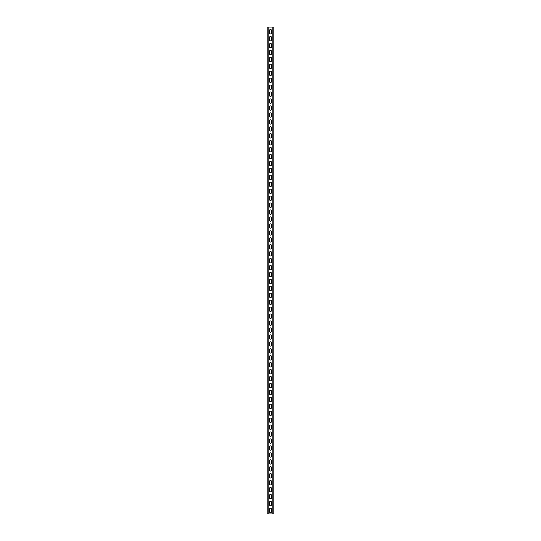 <?xml version="1.0" encoding="UTF-8"?>
<svg xmlns="http://www.w3.org/2000/svg" width="541" height="541" viewBox="0 0 541 541"><rect width="100%" height="100%" fill="white"/><g stroke="black" fill="none" stroke-linecap="round" stroke-linejoin="round"><path stroke-width="0.81" d="M267.335 27.05L273.793 27.05L273.793 513.95L267.207 513.95L267.207 27.05M271.596 509.385L271.596 511.576A1.096 1.096 0 0 1 270.5 512.672A1.096 1.096 0 0 1 269.404 511.576L269.404 509.385A1.096 1.096 0 0 1 270.5 508.29A1.096 1.096 0 0 1 271.596 509.385A1.096 1.096 0 0 0 270.5 508.29A1.096 1.096 0 0 0 269.404 509.385M271.596 502.447L271.596 504.638A1.096 1.096 0 0 1 270.5 505.734A1.096 1.096 0 0 1 269.404 504.638L269.404 502.447A1.096 1.096 0 0 1 270.5 501.351A1.096 1.096 0 0 1 271.596 502.447A1.096 1.096 0 0 0 270.5 501.351A1.096 1.096 0 0 0 269.404 502.447M271.596 495.509L271.596 497.7A1.096 1.096 0 0 1 270.5 498.795A1.096 1.096 0 0 1 269.404 497.7L269.404 495.509A1.096 1.096 0 0 1 270.5 494.413A1.096 1.096 0 0 1 271.596 495.509A1.096 1.096 0 0 0 270.5 494.413A1.096 1.096 0 0 0 269.404 495.509M271.596 488.57L271.596 490.761A1.096 1.096 0 0 1 270.5 491.857A1.096 1.096 0 0 1 269.404 490.761L269.404 488.57A1.096 1.096 0 0 1 270.5 487.475A1.096 1.096 0 0 1 271.596 488.57A1.096 1.096 0 0 0 270.5 487.475A1.096 1.096 0 0 0 269.404 488.57M271.596 481.632L271.596 483.823A1.096 1.096 0 0 1 270.5 484.919A1.096 1.096 0 0 1 269.404 483.823L269.404 481.632A1.096 1.096 0 0 1 270.5 480.536A1.096 1.096 0 0 1 271.596 481.632A1.096 1.096 0 0 0 270.5 480.536A1.096 1.096 0 0 0 269.404 481.632M271.596 474.694L271.596 476.885A1.096 1.096 0 0 1 270.5 477.98A1.096 1.096 0 0 1 269.404 476.885L269.404 474.694A1.096 1.096 0 0 1 270.5 473.598A1.096 1.096 0 0 1 271.596 474.694A1.096 1.096 0 0 0 270.5 473.598A1.096 1.096 0 0 0 269.404 474.694M271.596 467.755L271.596 469.946A1.096 1.096 0 0 1 270.5 471.042A1.096 1.096 0 0 1 269.404 469.946L269.404 467.755A1.096 1.096 0 0 1 270.5 466.66A1.096 1.096 0 0 1 271.596 467.755A1.096 1.096 0 0 0 270.5 466.66A1.096 1.096 0 0 0 269.404 467.755M271.596 460.817L271.596 463.008A1.096 1.096 0 0 1 270.5 464.104A1.096 1.096 0 0 1 269.404 463.008L269.404 460.817A1.096 1.096 0 0 1 270.5 459.722A1.096 1.096 0 0 1 271.596 460.817A1.096 1.096 0 0 0 270.5 459.722A1.096 1.096 0 0 0 269.404 460.817M271.596 453.879L271.596 456.07A1.096 1.096 0 0 1 270.5 457.165A1.096 1.096 0 0 1 269.404 456.07L269.404 453.879A1.096 1.096 0 0 1 270.5 452.783A1.096 1.096 0 0 1 271.596 453.879A1.096 1.096 0 0 0 270.5 452.783A1.096 1.096 0 0 0 269.404 453.879M271.596 446.94L271.596 449.131A1.096 1.096 0 0 1 270.5 450.227A1.096 1.096 0 0 1 269.404 449.131L269.404 446.94A1.096 1.096 0 0 1 270.5 445.845A1.096 1.096 0 0 1 271.596 446.94A1.096 1.096 0 0 0 270.5 445.845A1.096 1.096 0 0 0 269.404 446.94M271.596 440.002L271.596 442.193A1.096 1.096 0 0 1 270.5 443.289A1.096 1.096 0 0 1 269.404 442.193L269.404 440.002A1.096 1.096 0 0 1 270.5 438.907A1.096 1.096 0 0 1 271.596 440.002A1.096 1.096 0 0 0 270.5 438.907A1.096 1.096 0 0 0 269.404 440.002M271.596 433.064L271.596 435.255A1.096 1.096 0 0 1 270.5 436.35A1.096 1.096 0 0 1 269.404 435.255L269.404 433.064A1.096 1.096 0 0 1 270.5 431.968A1.096 1.096 0 0 1 271.596 433.064A1.096 1.096 0 0 0 270.5 431.968A1.096 1.096 0 0 0 269.404 433.064M271.596 426.125L271.596 428.316A1.096 1.096 0 0 1 270.5 429.412A1.096 1.096 0 0 1 269.404 428.316L269.404 426.125A1.096 1.096 0 0 1 270.5 425.03A1.096 1.096 0 0 1 271.596 426.125A1.096 1.096 0 0 0 270.5 425.03A1.096 1.096 0 0 0 269.404 426.125M271.596 419.187L271.596 421.378A1.096 1.096 0 0 1 270.5 422.474A1.096 1.096 0 0 1 269.404 421.378L269.404 419.187A1.096 1.096 0 0 1 270.5 418.092A1.096 1.096 0 0 1 271.596 419.187A1.096 1.096 0 0 0 270.5 418.092A1.096 1.096 0 0 0 269.404 419.187M271.596 412.249L271.596 414.44A1.096 1.096 0 0 1 270.5 415.535A1.096 1.096 0 0 1 269.404 414.44L269.404 412.249A1.096 1.096 0 0 1 270.5 411.153A1.096 1.096 0 0 1 271.596 412.249A1.096 1.096 0 0 0 270.5 411.153A1.096 1.096 0 0 0 269.404 412.249M271.596 405.31L271.596 407.501A1.096 1.096 0 0 1 270.5 408.597A1.096 1.096 0 0 1 269.404 407.501L269.404 405.31A1.096 1.096 0 0 1 270.5 404.215A1.096 1.096 0 0 1 271.596 405.31A1.096 1.096 0 0 0 270.5 404.215A1.096 1.096 0 0 0 269.404 405.31M271.596 398.372L271.596 400.563A1.096 1.096 0 0 1 270.5 401.659A1.096 1.096 0 0 1 269.404 400.563L269.404 398.372A1.096 1.096 0 0 1 270.5 397.277A1.096 1.096 0 0 1 271.596 398.372A1.096 1.096 0 0 0 270.5 397.277A1.096 1.096 0 0 0 269.404 398.372M271.596 391.434L271.596 393.625A1.096 1.096 0 0 1 270.5 394.72A1.096 1.096 0 0 1 269.404 393.625L269.404 391.434A1.096 1.096 0 0 1 270.5 390.338A1.096 1.096 0 0 1 271.596 391.434A1.096 1.096 0 0 0 270.5 390.338A1.096 1.096 0 0 0 269.404 391.434M271.596 384.495L271.596 386.687A1.096 1.096 0 0 1 270.5 387.782A1.096 1.096 0 0 1 269.404 386.687L269.404 384.495A1.096 1.096 0 0 1 270.5 383.4A1.096 1.096 0 0 1 271.596 384.495A1.096 1.096 0 0 0 270.5 383.4A1.096 1.096 0 0 0 269.404 384.495M271.596 377.557L271.596 379.748A1.096 1.096 0 0 1 270.5 380.844A1.096 1.096 0 0 1 269.404 379.748L269.404 377.557A1.096 1.096 0 0 1 270.5 376.462A1.096 1.096 0 0 1 271.596 377.557A1.096 1.096 0 0 0 270.5 376.462A1.096 1.096 0 0 0 269.404 377.557M271.596 370.619L271.596 372.81A1.096 1.096 0 0 1 270.5 373.905A1.096 1.096 0 0 1 269.404 372.81L269.404 370.619A1.096 1.096 0 0 1 270.5 369.523A1.096 1.096 0 0 1 271.596 370.619A1.096 1.096 0 0 0 270.5 369.523A1.096 1.096 0 0 0 269.404 370.619M271.596 363.68L271.596 365.872A1.096 1.096 0 0 1 270.5 366.967A1.096 1.096 0 0 1 269.404 365.872L269.404 363.68A1.096 1.096 0 0 1 270.5 362.585A1.096 1.096 0 0 1 271.596 363.68A1.096 1.096 0 0 0 270.5 362.585A1.096 1.096 0 0 0 269.404 363.68M271.596 356.742L271.596 358.933A1.096 1.096 0 0 1 270.5 360.029A1.096 1.096 0 0 1 269.404 358.933L269.404 356.742A1.096 1.096 0 0 1 270.5 355.647A1.096 1.096 0 0 1 271.596 356.742A1.096 1.096 0 0 0 270.5 355.647A1.096 1.096 0 0 0 269.404 356.742M271.596 349.804L271.596 351.995A1.096 1.096 0 0 1 270.5 353.09A1.096 1.096 0 0 1 269.404 351.995L269.404 349.804A1.096 1.096 0 0 1 270.5 348.708A1.096 1.096 0 0 1 271.596 349.804A1.096 1.096 0 0 0 270.5 348.708A1.096 1.096 0 0 0 269.404 349.804M271.596 342.866L271.596 345.057A1.096 1.096 0 0 1 270.5 346.152A1.096 1.096 0 0 1 269.404 345.057L269.404 342.866A1.096 1.096 0 0 1 270.5 341.77A1.096 1.096 0 0 1 271.596 342.866A1.096 1.096 0 0 0 270.5 341.77A1.096 1.096 0 0 0 269.404 342.866M271.596 335.927L271.596 338.118A1.096 1.096 0 0 1 270.5 339.214A1.096 1.096 0 0 1 269.404 338.118L269.404 335.927A1.096 1.096 0 0 1 270.5 334.832A1.096 1.096 0 0 1 271.596 335.927A1.096 1.096 0 0 0 270.5 334.832A1.096 1.096 0 0 0 269.404 335.927M271.596 328.989L271.596 331.18A1.096 1.096 0 0 1 270.5 332.275A1.096 1.096 0 0 1 269.404 331.18L269.404 328.989A1.096 1.096 0 0 1 270.5 327.893A1.096 1.096 0 0 1 271.596 328.989A1.096 1.096 0 0 0 270.5 327.893A1.096 1.096 0 0 0 269.404 328.989M271.596 322.051L271.596 324.242A1.096 1.096 0 0 1 270.5 325.337A1.096 1.096 0 0 1 269.404 324.242L269.404 322.051A1.096 1.096 0 0 1 270.5 320.955A1.096 1.096 0 0 1 271.596 322.051A1.096 1.096 0 0 0 270.5 320.955A1.096 1.096 0 0 0 269.404 322.051M271.596 315.112L271.596 317.303A1.096 1.096 0 0 1 270.5 318.399A1.096 1.096 0 0 1 269.404 317.303L269.404 315.112A1.096 1.096 0 0 1 270.5 314.017A1.096 1.096 0 0 1 271.596 315.112A1.096 1.096 0 0 0 270.5 314.017A1.096 1.096 0 0 0 269.404 315.112M271.596 308.174L271.596 310.365A1.096 1.096 0 0 1 270.5 311.46A1.096 1.096 0 0 1 269.404 310.365L269.404 308.174A1.096 1.096 0 0 1 270.5 307.078A1.096 1.096 0 0 1 271.596 308.174A1.096 1.096 0 0 0 270.5 307.078A1.096 1.096 0 0 0 269.404 308.174M271.596 301.236L271.596 303.427A1.096 1.096 0 0 1 270.5 304.522A1.096 1.096 0 0 1 269.404 303.427L269.404 301.236A1.096 1.096 0 0 1 270.5 300.14A1.096 1.096 0 0 1 271.596 301.236A1.096 1.096 0 0 0 270.5 300.14A1.096 1.096 0 0 0 269.404 301.236M271.596 294.297L271.596 296.488A1.096 1.096 0 0 1 270.5 297.584A1.096 1.096 0 0 1 269.404 296.488L269.404 294.297A1.096 1.096 0 0 1 270.5 293.202A1.096 1.096 0 0 1 271.596 294.297A1.096 1.096 0 0 0 270.5 293.202A1.096 1.096 0 0 0 269.404 294.297M271.596 287.359L271.596 289.55A1.096 1.096 0 0 1 270.5 290.645A1.096 1.096 0 0 1 269.404 289.55L269.404 287.359A1.096 1.096 0 0 1 270.5 286.263A1.096 1.096 0 0 1 271.596 287.359A1.096 1.096 0 0 0 270.5 286.263A1.096 1.096 0 0 0 269.404 287.359M271.596 280.421L271.596 282.612A1.096 1.096 0 0 1 270.5 283.707A1.096 1.096 0 0 1 269.404 282.612L269.404 280.421A1.096 1.096 0 0 1 270.5 279.325A1.096 1.096 0 0 1 271.596 280.421A1.096 1.096 0 0 0 270.5 279.325A1.096 1.096 0 0 0 269.404 280.421M271.596 273.482L271.596 275.673A1.096 1.096 0 0 1 270.5 276.769A1.096 1.096 0 0 1 269.404 275.673L269.404 273.482A1.096 1.096 0 0 1 270.5 272.387A1.096 1.096 0 0 1 271.596 273.482A1.096 1.096 0 0 0 270.5 272.387A1.096 1.096 0 0 0 269.404 273.482M271.596 266.544L271.596 268.735A1.096 1.096 0 0 1 270.5 269.831A1.096 1.096 0 0 1 269.404 268.735L269.404 266.544A1.096 1.096 0 0 1 270.5 265.448A1.096 1.096 0 0 1 271.596 266.544A1.096 1.096 0 0 0 270.5 265.448A1.096 1.096 0 0 0 269.404 266.544M271.596 259.606L271.596 261.797A1.096 1.096 0 0 1 270.5 262.892A1.096 1.096 0 0 1 269.404 261.797L269.404 259.606A1.096 1.096 0 0 1 270.5 258.51A1.096 1.096 0 0 1 271.596 259.606A1.096 1.096 0 0 0 270.5 258.51A1.096 1.096 0 0 0 269.404 259.606M271.596 252.667L271.596 254.858A1.096 1.096 0 0 1 270.5 255.954A1.096 1.096 0 0 1 269.404 254.858L269.404 252.667A1.096 1.096 0 0 1 270.5 251.572A1.096 1.096 0 0 1 271.596 252.667A1.096 1.096 0 0 0 270.5 251.572A1.096 1.096 0 0 0 269.404 252.667M271.596 245.729L271.596 247.92A1.096 1.096 0 0 1 270.5 249.016A1.096 1.096 0 0 1 269.404 247.92L269.404 245.729A1.096 1.096 0 0 1 270.5 244.633A1.096 1.096 0 0 1 271.596 245.729A1.096 1.096 0 0 0 270.5 244.633A1.096 1.096 0 0 0 269.404 245.729M271.596 238.791L271.596 240.982A1.096 1.096 0 0 1 270.5 242.077A1.096 1.096 0 0 1 269.404 240.982L269.404 238.791A1.096 1.096 0 0 1 270.5 237.695A1.096 1.096 0 0 1 271.596 238.791A1.096 1.096 0 0 0 270.5 237.695A1.096 1.096 0 0 0 269.404 238.791M271.596 231.852L271.596 234.043A1.096 1.096 0 0 1 270.5 235.139A1.096 1.096 0 0 1 269.404 234.043L269.404 231.852A1.096 1.096 0 0 1 270.5 230.757A1.096 1.096 0 0 1 271.596 231.852A1.096 1.096 0 0 0 270.5 230.757A1.096 1.096 0 0 0 269.404 231.852M271.596 224.914L271.596 227.105A1.096 1.096 0 0 1 270.5 228.201A1.096 1.096 0 0 1 269.404 227.105L269.404 224.914A1.096 1.096 0 0 1 270.5 223.818A1.096 1.096 0 0 1 271.596 224.914A1.096 1.096 0 0 0 270.5 223.818A1.096 1.096 0 0 0 269.404 224.914M271.596 217.976L271.596 220.167A1.096 1.096 0 0 1 270.5 221.262A1.096 1.096 0 0 1 269.404 220.167L269.404 217.976A1.096 1.096 0 0 1 270.5 216.88A1.096 1.096 0 0 1 271.596 217.976A1.096 1.096 0 0 0 270.5 216.88A1.096 1.096 0 0 0 269.404 217.976M271.596 211.037L271.596 213.228A1.096 1.096 0 0 1 270.5 214.324A1.096 1.096 0 0 1 269.404 213.228L269.404 211.037A1.096 1.096 0 0 1 270.5 209.942A1.096 1.096 0 0 1 271.596 211.037A1.096 1.096 0 0 0 270.5 209.942A1.096 1.096 0 0 0 269.404 211.037M271.596 204.099L271.596 206.29A1.096 1.096 0 0 1 270.5 207.386A1.096 1.096 0 0 1 269.404 206.29L269.404 204.099A1.096 1.096 0 0 1 270.5 203.003A1.096 1.096 0 0 1 271.596 204.099A1.096 1.096 0 0 0 270.5 203.003A1.096 1.096 0 0 0 269.404 204.099M271.596 197.161L271.596 199.352A1.096 1.096 0 0 1 270.5 200.447A1.096 1.096 0 0 1 269.404 199.352L269.404 197.161A1.096 1.096 0 0 1 270.5 196.065A1.096 1.096 0 0 1 271.596 197.161A1.096 1.096 0 0 0 270.5 196.065A1.096 1.096 0 0 0 269.404 197.161M271.596 190.222L271.596 192.413A1.096 1.096 0 0 1 270.5 193.509A1.096 1.096 0 0 1 269.404 192.413L269.404 190.222A1.096 1.096 0 0 1 270.5 189.127A1.096 1.096 0 0 1 271.596 190.222A1.096 1.096 0 0 0 270.5 189.127A1.096 1.096 0 0 0 269.404 190.222M271.596 183.284L271.596 185.475A1.096 1.096 0 0 1 270.5 186.571A1.096 1.096 0 0 1 269.404 185.475L269.404 183.284A1.096 1.096 0 0 1 270.5 182.189A1.096 1.096 0 0 1 271.596 183.284A1.096 1.096 0 0 0 270.5 182.189A1.096 1.096 0 0 0 269.404 183.284M271.596 176.346L271.596 178.537A1.096 1.096 0 0 1 270.5 179.632A1.096 1.096 0 0 1 269.404 178.537L269.404 176.346A1.096 1.096 0 0 1 270.5 175.25A1.096 1.096 0 0 1 271.596 176.346A1.096 1.096 0 0 0 270.5 175.25A1.096 1.096 0 0 0 269.404 176.346M271.596 169.407L271.596 171.598A1.096 1.096 0 0 1 270.5 172.694A1.096 1.096 0 0 1 269.404 171.598L269.404 169.407A1.096 1.096 0 0 1 270.5 168.312A1.096 1.096 0 0 1 271.596 169.407A1.096 1.096 0 0 0 270.5 168.312A1.096 1.096 0 0 0 269.404 169.407M271.596 162.469L271.596 164.66A1.096 1.096 0 0 1 270.5 165.756A1.096 1.096 0 0 1 269.404 164.66L269.404 162.469A1.096 1.096 0 0 1 270.5 161.374A1.096 1.096 0 0 1 271.596 162.469A1.096 1.096 0 0 0 270.5 161.374A1.096 1.096 0 0 0 269.404 162.469M271.596 155.531L271.596 157.722A1.096 1.096 0 0 1 270.5 158.817A1.096 1.096 0 0 1 269.404 157.722L269.404 155.531A1.096 1.096 0 0 1 270.5 154.435A1.096 1.096 0 0 1 271.596 155.531A1.096 1.096 0 0 0 270.5 154.435A1.096 1.096 0 0 0 269.404 155.531M271.596 148.592L271.596 150.783A1.096 1.096 0 0 1 270.5 151.879A1.096 1.096 0 0 1 269.404 150.783L269.404 148.592A1.096 1.096 0 0 1 270.5 147.497A1.096 1.096 0 0 1 271.596 148.592A1.096 1.096 0 0 0 270.5 147.497A1.096 1.096 0 0 0 269.404 148.592M271.596 141.654L271.596 143.845A1.096 1.096 0 0 1 270.5 144.941A1.096 1.096 0 0 1 269.404 143.845L269.404 141.654A1.096 1.096 0 0 1 270.5 140.559A1.096 1.096 0 0 1 271.596 141.654A1.096 1.096 0 0 0 270.5 140.559A1.096 1.096 0 0 0 269.404 141.654M271.596 134.716L271.596 136.907A1.096 1.096 0 0 1 270.5 138.002A1.096 1.096 0 0 1 269.404 136.907L269.404 134.716A1.096 1.096 0 0 1 270.5 133.62A1.096 1.096 0 0 1 271.596 134.716A1.096 1.096 0 0 0 270.5 133.62A1.096 1.096 0 0 0 269.404 134.716M271.596 127.777L271.596 129.968A1.096 1.096 0 0 1 270.5 131.064A1.096 1.096 0 0 1 269.404 129.968L269.404 127.777A1.096 1.096 0 0 1 270.5 126.682A1.096 1.096 0 0 1 271.596 127.777A1.096 1.096 0 0 0 270.5 126.682A1.096 1.096 0 0 0 269.404 127.777M271.596 120.839L271.596 123.03A1.096 1.096 0 0 1 270.5 124.126A1.096 1.096 0 0 1 269.404 123.03L269.404 120.839A1.096 1.096 0 0 1 270.5 119.744A1.096 1.096 0 0 1 271.596 120.839A1.096 1.096 0 0 0 270.5 119.744A1.096 1.096 0 0 0 269.404 120.839M271.596 113.901L271.596 116.092A1.096 1.096 0 0 1 270.5 117.187A1.096 1.096 0 0 1 269.404 116.092L269.404 113.901A1.096 1.096 0 0 1 270.5 112.805A1.096 1.096 0 0 1 271.596 113.901A1.096 1.096 0 0 0 270.5 112.805A1.096 1.096 0 0 0 269.404 113.901M271.596 106.962L271.596 109.154A1.096 1.096 0 0 1 270.5 110.249A1.096 1.096 0 0 1 269.404 109.154L269.404 106.962A1.096 1.096 0 0 1 270.5 105.867A1.096 1.096 0 0 1 271.596 106.962A1.096 1.096 0 0 0 270.5 105.867A1.096 1.096 0 0 0 269.404 106.962M271.596 100.024L271.596 102.215A1.096 1.096 0 0 1 270.5 103.311A1.096 1.096 0 0 1 269.404 102.215L269.404 100.024A1.096 1.096 0 0 1 270.5 98.929A1.096 1.096 0 0 1 271.596 100.024A1.096 1.096 0 0 0 270.5 98.929A1.096 1.096 0 0 0 269.404 100.024M271.596 93.086L271.596 95.277A1.096 1.096 0 0 1 270.5 96.372A1.096 1.096 0 0 1 269.404 95.277L269.404 93.086A1.096 1.096 0 0 1 270.5 91.99A1.096 1.096 0 0 1 271.596 93.086A1.096 1.096 0 0 0 270.5 91.99A1.096 1.096 0 0 0 269.404 93.086M271.596 86.147L271.596 88.339A1.096 1.096 0 0 1 270.5 89.434A1.096 1.096 0 0 1 269.404 88.339L269.404 86.147A1.096 1.096 0 0 1 270.5 85.052A1.096 1.096 0 0 1 271.596 86.147A1.096 1.096 0 0 0 270.5 85.052A1.096 1.096 0 0 0 269.404 86.147M271.596 79.209L271.596 81.4A1.096 1.096 0 0 1 270.5 82.496A1.096 1.096 0 0 1 269.404 81.4L269.404 79.209A1.096 1.096 0 0 1 270.5 78.114A1.096 1.096 0 0 1 271.596 79.209A1.096 1.096 0 0 0 270.5 78.114A1.096 1.096 0 0 0 269.404 79.209M271.596 72.271L271.596 74.462A1.096 1.096 0 0 1 270.5 75.557A1.096 1.096 0 0 1 269.404 74.462L269.404 72.271A1.096 1.096 0 0 1 270.5 71.175A1.096 1.096 0 0 1 271.596 72.271A1.096 1.096 0 0 0 270.5 71.175A1.096 1.096 0 0 0 269.404 72.271M271.596 65.333L271.596 67.524A1.096 1.096 0 0 1 270.5 68.619A1.096 1.096 0 0 1 269.404 67.524L269.404 65.333A1.096 1.096 0 0 1 270.5 64.237A1.096 1.096 0 0 1 271.596 65.333A1.096 1.096 0 0 0 270.5 64.237A1.096 1.096 0 0 0 269.404 65.333M271.596 58.394L271.596 60.585A1.096 1.096 0 0 1 270.5 61.681A1.096 1.096 0 0 1 269.404 60.585L269.404 58.394A1.096 1.096 0 0 1 270.5 57.299A1.096 1.096 0 0 1 271.596 58.394A1.096 1.096 0 0 0 270.5 57.299A1.096 1.096 0 0 0 269.404 58.394M271.596 51.456L271.596 53.647A1.096 1.096 0 0 1 270.5 54.742A1.096 1.096 0 0 1 269.404 53.647L269.404 51.456A1.096 1.096 0 0 1 270.5 50.36A1.096 1.096 0 0 1 271.596 51.456A1.096 1.096 0 0 0 270.5 50.36A1.096 1.096 0 0 0 269.404 51.456M271.596 44.518L271.596 46.709A1.096 1.096 0 0 1 270.5 47.804A1.096 1.096 0 0 1 269.404 46.709L269.404 44.518A1.096 1.096 0 0 1 270.5 43.422A1.096 1.096 0 0 1 271.596 44.518A1.096 1.096 0 0 0 270.5 43.422A1.096 1.096 0 0 0 269.404 44.518M271.596 37.579L271.596 39.77A1.096 1.096 0 0 1 270.5 40.866A1.096 1.096 0 0 1 269.404 39.77L269.404 37.579A1.096 1.096 0 0 1 270.5 36.484A1.096 1.096 0 0 1 271.596 37.579A1.096 1.096 0 0 0 270.5 36.484A1.096 1.096 0 0 0 269.404 37.579M271.596 30.641L271.596 32.832A1.096 1.096 0 0 1 270.5 33.927A1.096 1.096 0 0 1 269.404 32.832L269.404 30.641A1.096 1.096 0 0 1 270.5 29.545A1.096 1.096 0 0 1 271.596 30.641A1.096 1.096 0 0 0 270.5 29.545A1.096 1.096 0 0 0 269.404 30.641M269.404 511.576A1.096 1.096 0 0 0 270.5 512.672A1.096 1.096 0 0 0 271.596 511.576M269.404 504.638A1.096 1.096 0 0 0 270.5 505.734A1.096 1.096 0 0 0 271.596 504.638M269.404 497.7A1.096 1.096 0 0 0 270.5 498.795A1.096 1.096 0 0 0 271.596 497.7M269.404 490.761A1.096 1.096 0 0 0 270.5 491.857A1.096 1.096 0 0 0 271.596 490.761M269.404 483.823A1.096 1.096 0 0 0 270.5 484.919A1.096 1.096 0 0 0 271.596 483.823M269.404 476.885A1.096 1.096 0 0 0 270.5 477.98A1.096 1.096 0 0 0 271.596 476.885M269.404 469.946A1.096 1.096 0 0 0 270.5 471.042A1.096 1.096 0 0 0 271.596 469.946M269.404 463.008A1.096 1.096 0 0 0 270.5 464.104A1.096 1.096 0 0 0 271.596 463.008M269.404 456.07A1.096 1.096 0 0 0 270.5 457.165A1.096 1.096 0 0 0 271.596 456.07M269.404 449.131A1.096 1.096 0 0 0 270.5 450.227A1.096 1.096 0 0 0 271.596 449.131M269.404 442.193A1.096 1.096 0 0 0 270.5 443.289A1.096 1.096 0 0 0 271.596 442.193M269.404 435.255A1.096 1.096 0 0 0 270.5 436.35A1.096 1.096 0 0 0 271.596 435.255M269.404 428.316A1.096 1.096 0 0 0 270.5 429.412A1.096 1.096 0 0 0 271.596 428.316M269.404 421.378A1.096 1.096 0 0 0 270.5 422.474A1.096 1.096 0 0 0 271.596 421.378M269.404 414.44A1.096 1.096 0 0 0 270.5 415.535A1.096 1.096 0 0 0 271.596 414.44M269.404 407.501A1.096 1.096 0 0 0 270.5 408.597A1.096 1.096 0 0 0 271.596 407.501M269.404 400.563A1.096 1.096 0 0 0 270.5 401.659A1.096 1.096 0 0 0 271.596 400.563M269.404 393.625A1.096 1.096 0 0 0 270.5 394.72A1.096 1.096 0 0 0 271.596 393.625M269.404 386.687A1.096 1.096 0 0 0 270.5 387.782A1.096 1.096 0 0 0 271.596 386.687M269.404 379.748A1.096 1.096 0 0 0 270.5 380.844A1.096 1.096 0 0 0 271.596 379.748M269.404 372.81A1.096 1.096 0 0 0 270.5 373.905A1.096 1.096 0 0 0 271.596 372.81M269.404 365.872A1.096 1.096 0 0 0 270.5 366.967A1.096 1.096 0 0 0 271.596 365.872M269.404 358.933A1.096 1.096 0 0 0 270.5 360.029A1.096 1.096 0 0 0 271.596 358.933M269.404 351.995A1.096 1.096 0 0 0 270.5 353.09A1.096 1.096 0 0 0 271.596 351.995M269.404 345.057A1.096 1.096 0 0 0 270.5 346.152A1.096 1.096 0 0 0 271.596 345.057M269.404 338.118A1.096 1.096 0 0 0 270.5 339.214A1.096 1.096 0 0 0 271.596 338.118M269.404 331.18A1.096 1.096 0 0 0 270.5 332.275A1.096 1.096 0 0 0 271.596 331.18M269.404 324.242A1.096 1.096 0 0 0 270.5 325.337A1.096 1.096 0 0 0 271.596 324.242M269.404 317.303A1.096 1.096 0 0 0 270.5 318.399A1.096 1.096 0 0 0 271.596 317.303M269.404 310.365A1.096 1.096 0 0 0 270.5 311.46A1.096 1.096 0 0 0 271.596 310.365M269.404 303.427A1.096 1.096 0 0 0 270.5 304.522A1.096 1.096 0 0 0 271.596 303.427M269.404 296.488A1.096 1.096 0 0 0 270.5 297.584A1.096 1.096 0 0 0 271.596 296.488M269.404 289.55A1.096 1.096 0 0 0 270.5 290.645A1.096 1.096 0 0 0 271.596 289.55M269.404 282.612A1.096 1.096 0 0 0 270.5 283.707A1.096 1.096 0 0 0 271.596 282.612M269.404 275.673A1.096 1.096 0 0 0 270.5 276.769A1.096 1.096 0 0 0 271.596 275.673M269.404 268.735A1.096 1.096 0 0 0 270.5 269.831A1.096 1.096 0 0 0 271.596 268.735M269.404 261.797A1.096 1.096 0 0 0 270.5 262.892A1.096 1.096 0 0 0 271.596 261.797M269.404 254.858A1.096 1.096 0 0 0 270.5 255.954A1.096 1.096 0 0 0 271.596 254.858M269.404 247.92A1.096 1.096 0 0 0 270.5 249.016A1.096 1.096 0 0 0 271.596 247.92M269.404 240.982A1.096 1.096 0 0 0 270.5 242.077A1.096 1.096 0 0 0 271.596 240.982M269.404 234.043A1.096 1.096 0 0 0 270.5 235.139A1.096 1.096 0 0 0 271.596 234.043M269.404 227.105A1.096 1.096 0 0 0 270.5 228.201A1.096 1.096 0 0 0 271.596 227.105M269.404 220.167A1.096 1.096 0 0 0 270.5 221.262A1.096 1.096 0 0 0 271.596 220.167M269.404 213.228A1.096 1.096 0 0 0 270.5 214.324A1.096 1.096 0 0 0 271.596 213.228M269.404 206.29A1.096 1.096 0 0 0 270.5 207.386A1.096 1.096 0 0 0 271.596 206.29M269.404 199.352A1.096 1.096 0 0 0 270.5 200.447A1.096 1.096 0 0 0 271.596 199.352M269.404 192.413A1.096 1.096 0 0 0 270.5 193.509A1.096 1.096 0 0 0 271.596 192.413M269.404 185.475A1.096 1.096 0 0 0 270.5 186.571A1.096 1.096 0 0 0 271.596 185.475M269.404 178.537A1.096 1.096 0 0 0 270.5 179.632A1.096 1.096 0 0 0 271.596 178.537M269.404 171.598A1.096 1.096 0 0 0 270.5 172.694A1.096 1.096 0 0 0 271.596 171.598M269.404 164.66A1.096 1.096 0 0 0 270.5 165.756A1.096 1.096 0 0 0 271.596 164.66M269.404 157.722A1.096 1.096 0 0 0 270.5 158.817A1.096 1.096 0 0 0 271.596 157.722M269.404 150.783A1.096 1.096 0 0 0 270.5 151.879A1.096 1.096 0 0 0 271.596 150.783M269.404 143.845A1.096 1.096 0 0 0 270.5 144.941A1.096 1.096 0 0 0 271.596 143.845M269.404 136.907A1.096 1.096 0 0 0 270.5 138.002A1.096 1.096 0 0 0 271.596 136.907M269.404 129.968A1.096 1.096 0 0 0 270.5 131.064A1.096 1.096 0 0 0 271.596 129.968M269.404 123.03A1.096 1.096 0 0 0 270.5 124.126A1.096 1.096 0 0 0 271.596 123.03M269.404 116.092A1.096 1.096 0 0 0 270.5 117.187A1.096 1.096 0 0 0 271.596 116.092M269.404 109.154A1.096 1.096 0 0 0 270.5 110.249A1.096 1.096 0 0 0 271.596 109.154M269.404 102.215A1.096 1.096 0 0 0 270.5 103.311A1.096 1.096 0 0 0 271.596 102.215M269.404 95.277A1.096 1.096 0 0 0 270.5 96.372A1.096 1.096 0 0 0 271.596 95.277M269.404 88.339A1.096 1.096 0 0 0 270.5 89.434A1.096 1.096 0 0 0 271.596 88.339M269.404 81.4A1.096 1.096 0 0 0 270.5 82.496A1.096 1.096 0 0 0 271.596 81.4M269.404 74.462A1.096 1.096 0 0 0 270.5 75.557A1.096 1.096 0 0 0 271.596 74.462M269.404 67.524A1.096 1.096 0 0 0 270.5 68.619A1.096 1.096 0 0 0 271.596 67.524M269.404 60.585A1.096 1.096 0 0 0 270.5 61.681A1.096 1.096 0 0 0 271.596 60.585M269.404 53.647A1.096 1.096 0 0 0 270.5 54.742A1.096 1.096 0 0 0 271.596 53.647M269.404 46.709A1.096 1.096 0 0 0 270.5 47.804A1.096 1.096 0 0 0 271.596 46.709M269.404 39.77A1.096 1.096 0 0 0 270.5 40.866A1.096 1.096 0 0 0 271.596 39.77M269.404 32.832A1.096 1.096 0 0 0 270.5 33.927A1.096 1.096 0 0 0 271.596 32.832M268.18 513.95L268.18 27.05M272.82 513.95L272.82 27.05"/></g></svg>
